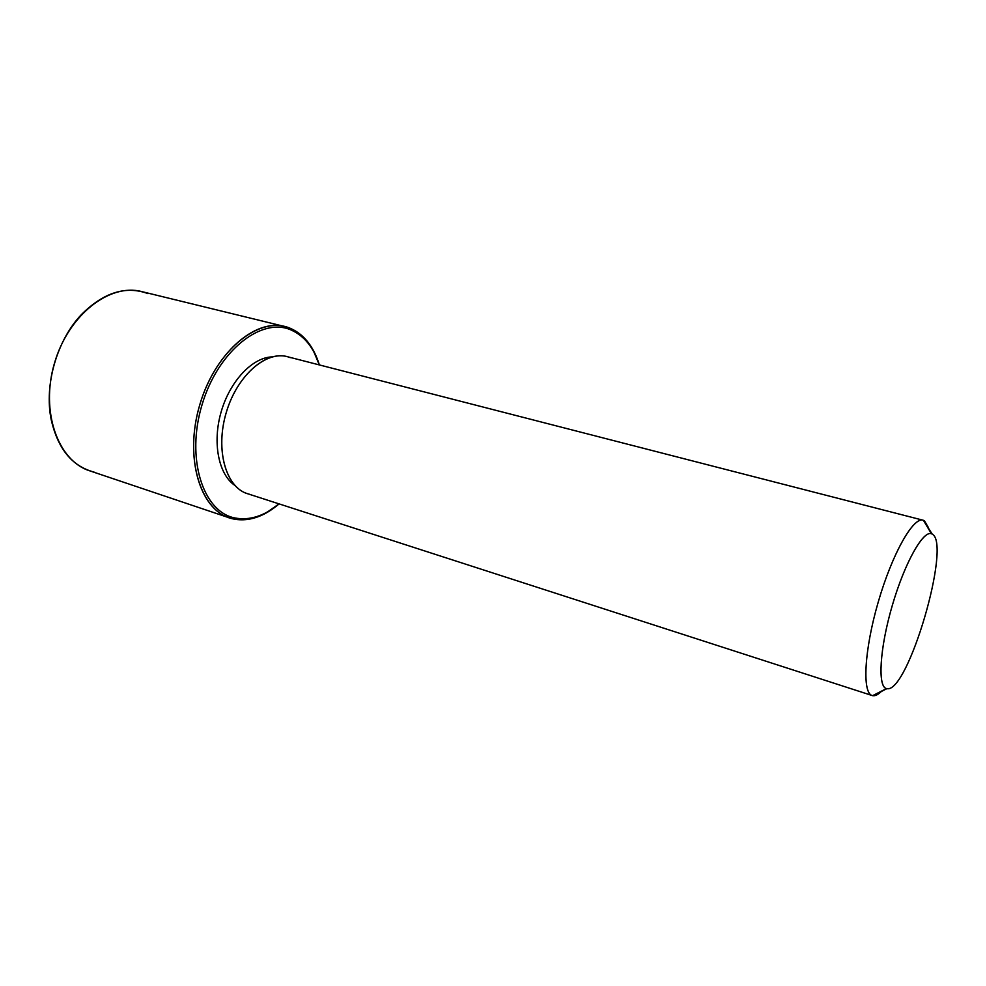 <?xml version="1.0" encoding="UTF-8"?>
<svg xmlns="http://www.w3.org/2000/svg" width="986" height="986" viewBox="0 0 986 986"><rect width="100%" height="100%" fill="white"/><g stroke="black" fill="none" stroke-linecap="round" stroke-linejoin="round"><path stroke-width="1.48" d="M234.767 485.346C218.535 474.365 212.2 442.504 221.172 411.778C230.021 381.027 252.416 357.499 272 356.895C252.416 357.499 230.021 381.027 221.172 411.778C212.2 442.504 218.535 474.365 234.767 485.346M928.27 527.35L924.461 520.855L923.007 520.201C913.085 516.886 892.01 554.292 878.181 602.236C864.217 650.144 862.023 693.035 872.191 695.537L872.709 695.611M872.191 695.537L247.363 493.641C225.868 487.22 215.219 450.097 226.065 413.196C236.64 376.221 265.493 350.56 287.086 356.624L923.007 520.201M881.287 691.519C878.181 694.563 875.445 695.968 873.066 695.722L872.635 695.66C862.01 694.181 863.995 650.92 878.181 602.236C892.231 553.516 913.689 515.9 923.451 520.337L931.4 533.746C922.97 530.221 904.372 563.561 892.059 606.267C879.623 648.924 877.503 687.045 886.525 688.573L873.066 695.722C875.593 695.968 878.514 694.378 881.854 690.952M873.066 695.722L886.895 688.647C907.761 693.922 951.786 543.878 932.275 534.178L923.635 520.645M924.461 520.855L928.726 529.248M290.291 357.671C268.759 348.477 237.836 373.534 226.41 412.025C214.665 450.405 226.373 489.192 249.224 494.171M932.275 534.178C951.786 543.878 907.761 693.922 886.895 688.647C877.38 688.043 879.512 648.702 892.453 604.923C905.271 561.096 924.338 528.237 932.275 534.178M234.914 517.97C202.993 512.03 185.627 458.354 202.13 404.47C218.189 350.449 261.931 316.481 291.437 330.15C304.44 336.09 313.733 347.676 319.328 364.919L314.016 352.212C308.335 341.637 300.804 334.291 291.437 330.15C261.931 316.481 218.189 350.449 202.13 404.47C185.627 458.354 202.993 512.03 234.914 517.97L233.423 518.969C201.008 512.991 183.31 458.539 200.059 403.841C216.365 349.007 260.797 314.608 290.747 328.523L291.437 330.15L290.747 328.523C300.249 332.726 307.878 340.195 313.647 350.93L319.378 364.931C313.782 346.862 304.23 334.722 290.747 328.523L284.806 326.539C254.795 318.392 214.369 353.777 199.566 405.517C184.407 457.159 199.64 508.677 229.344 517.835L233.423 518.969L234.914 517.97C245.637 520.14 256.582 518.069 267.761 511.771L279.038 503.871C264.371 516.035 249.668 520.731 234.914 517.97M279.1 503.895L266.762 512.658C255.423 519.055 244.306 521.15 233.423 518.969L225.412 516.27L233.423 518.969C248.743 521.804 263.965 516.775 279.1 503.895M229.344 517.835L89.689 470.815C57.952 460.893 40.229 411.606 54.403 363.44C68.194 315.163 109.52 282.994 141.651 291.573L284.806 326.539M148.023 293.631C125.875 285.472 103.703 292.423 81.518 314.472C57.065 339.997 44.111 384.676 51.124 419.309C57.743 448.729 72.052 466.304 94.04 472.06M931.4 533.746L923.451 520.337M886.525 688.573L872.635 695.66M313.647 350.93L314.016 352.212M266.762 512.658L267.761 511.771"/></g></svg>

